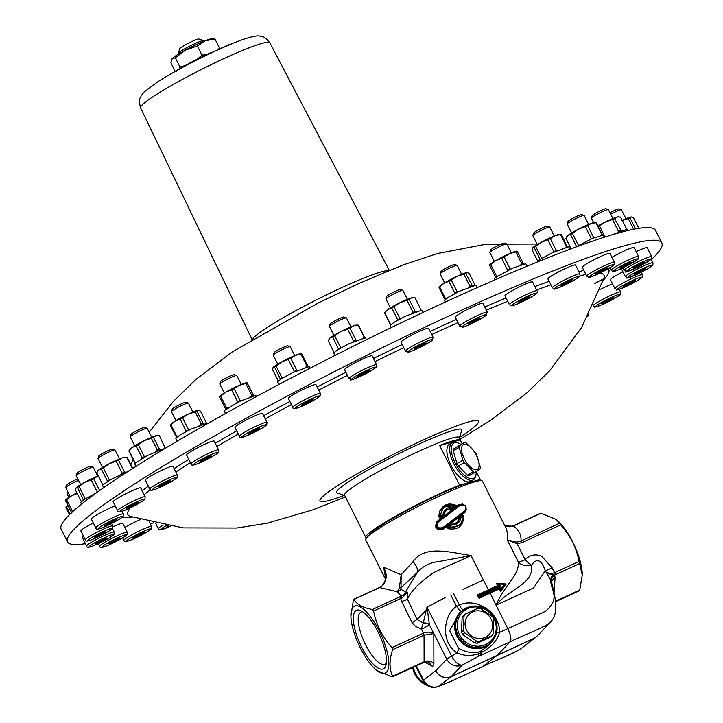 <?xml version="1.0" encoding="UTF-8"?>
<svg xmlns="http://www.w3.org/2000/svg" width="723" height="723" viewBox="0 0 723 723"><rect width="100%" height="100%" fill="white"/><g stroke="black" fill="none" stroke-linecap="round" stroke-linejoin="round"><path stroke-width="1.08" d="M423.262 623A7.131 4.383 -8.8 0 1 429.372 624.6L427.058 607.293L445.368 597.415L426.977 607.13L423.244 623.118A7.131 4.41 171.3 0 1 429.39 624.744L446.787 659.231L435.707 670.754A11.875 11.116 -136.1 0 0 451.279 676.547L462.359 665.024L477.939 656.611L510.167 641.834L497.081 655.445L451.279 676.547A11.875 3.94 -114.7 0 1 451.116 676.692L496.927 655.589L482.34 666.859C497.858 658.888 507.311 656.846 520.56 649.001L520.397 649.127C503.47 658.237 495.933 659.864 482.593 666.705L450.086 681.735L438.978 686.109A11.875 10.854 73.2 0 1 437.216 686.841A11.875 10.854 73.2 0 1 437.189 686.85A11.875 11.875 0 0 1 423.136 680.813A11.875 1.148 153.3 0 1 423.57 680.171A11.875 11.17 52.2 0 0 438.978 686.109L451.116 676.692A11.875 11.17 -127.8 0 1 435.707 670.754L423.57 680.171L416.367 665.838M334.975 355.427L333.737 352.969L337.867 349.715L348.811 343.814L365.44 337.758M392.065 676.809L392.67 676.258L392.065 676.809L376.81 670.519L375.364 669.227A36.828 12.201 -114.7 0 0 388.459 658.4A36.828 12.201 -114.7 0 0 367.636 613.221A36.828 12.201 -114.7 0 0 350.899 616.141A36.828 12.201 -114.7 0 0 360.434 648.088A36.828 12.201 -114.7 0 0 375.364 669.227M392.607 649.724C389.155 660.171 389.182 669.01 392.67 676.258L424.112 661.771A2.377 0.786 65.3 0 1 423.886 662.376C427.537 661.789 429.164 661.789 428.775 662.385A7.131 6.136 -61.3 0 1 431.459 665.82A9.507 3.145 -114.7 0 0 433.89 663.624L433.818 633.547L432.065 632.643L428.179 632.083L424.148 632.833L391.993 647.618L392.607 649.724L424.049 635.237L433.818 633.547L429.39 624.744A7.131 0.687 -26.7 0 1 421.455 629.209L423.434 633.131A2.377 0.786 -114.7 0 1 424.049 635.237L424.112 661.771A7.131 5.45 179.9 0 1 433.89 663.624M494.622 279.973L494.107 278.942L495.4 277.551L512.761 268.088L525.793 263.696M459.313 437.822L461.825 430.339A70.086 6.796 153.3 0 0 396.168 455.02A70.086 6.796 153.3 0 0 337.198 493.023L344.699 495.463M504.889 525.793L512.797 526.236L541.093 513.222L556.339 519.512L560.659 524.835C570.257 535.427 576.394 547.627 579.06 561.419L582.277 574.93L579.738 590.058L579.132 590.61M513.05 525.919A2.377 0.786 65.3 0 1 513.059 525.91L513.059 525.91A2.377 0.786 65.3 0 1 513.438 525.964C519.006 530.113 521.518 535.119 520.985 540.994L516.773 542.187L507.248 539.954L517.18 543.786L522.214 542.548L560.659 524.835M385.504 579.231L365.711 539.873A65.332 6.335 153.3 0 1 368.097 536.312A65.332 6.335 153.3 0 1 431.134 499.982A65.332 6.335 153.3 0 1 482.449 481.166L506.217 528.477L507.636 533.637L507.248 539.954L518.463 562.259A11.875 8.757 175.5 0 0 531.631 565.178A11.875 4.103 48.8 0 1 525.16 559.656L517.18 543.786A2.377 0.642 87.9 0 0 516.773 542.187M559.43 523.28L520.985 540.994A2.377 0.786 65.3 0 1 522.214 542.548M552.164 567.871A11.875 1.094 -27.5 0 1 545.296 570.646L550.718 580.162A7.131 4.365 147.6 0 1 553.312 574.866L551.098 574.604L546.109 572.336L550.727 573.737L554.577 572.706L552.164 567.871L541.572 556.168C535.291 553.737 529.823 554.893 525.16 559.656A11.875 1.148 -26.7 0 1 518.463 562.259C518.906 575.888 504.708 584.916 496.023 605.151L533.556 587.989L545.296 570.646C541.238 559.539 536.683 557.722 531.631 565.178C533.854 584.518 509.209 588.712 496.023 605.151L507.817 628.603C510.809 635.038 511.595 639.448 510.167 641.834C523.371 635.128 531.26 633.176 548.007 624.22L550.709 621.699M551.631 582.187A7.131 5.413 -179 0 1 555.083 577.74L554.64 575.047L553.312 574.866M579.06 561.419L554.577 572.706A2.377 0.786 -114.7 0 1 555.192 574.812L554.64 575.047A7.131 5.847 -20.8 0 0 551.45 581.545L551.685 583.045L550.718 580.162C550.42 589.769 561.292 598.382 545.323 611.369L499.548 632.417C500.162 612.697 476.403 597.035 459.349 605.079L456.62 606.47C443.823 613.782 439.828 642.096 457.063 652.914L451.604 656.095L427.058 607.293A7.131 3.272 60.1 0 0 426.977 607.13M362.865 611.875A28.649 9.498 -114.7 0 0 360.94 612.146A28.649 9.498 -114.7 0 0 365.585 644.789A28.649 9.498 -114.7 0 0 384.925 664.193A28.649 9.498 -114.7 0 0 386.38 662.91M491.062 619.024A14.252 13.376 48 0 0 467.221 616.493A14.252 13.376 48 0 0 478.265 638.445A14.252 13.376 48 0 0 491.062 619.024M463.434 630.366L464.039 616.132A17.108 16.051 -132 0 1 465.44 614.008L478.048 608.197A17.108 16.051 -132 0 1 480.659 608.477L492.661 616.9A17.108 16.051 -132 0 1 493.312 618.075A17.108 16.051 -132 0 1 493.863 619.295L493.258 633.538A17.108 16.051 -132 0 1 491.866 635.662L479.25 641.464A17.108 16.051 -132 0 1 476.647 641.193L464.645 632.761A17.108 16.051 -132 0 1 463.434 630.366L461.5 632.11L462.105 617.876L464.039 616.132M491.866 635.662L489.923 637.406L477.316 643.217A17.108 16.051 -132 0 1 474.713 642.937L462.711 634.514A17.108 16.051 -132 0 1 461.5 632.11M462.711 634.514L464.645 632.761M474.713 642.937L476.647 641.193M477.316 643.217L479.25 641.464M494.017 618.608A20.19 18.952 -132 0 1 475.888 646.118A20.19 18.952 -132 0 1 460.244 615.011A20.19 18.952 -132 0 1 494.017 618.608M462.105 617.876A17.108 16.051 -132 0 1 463.506 615.752L465.44 614.008M494.731 618.409A21.383 20.063 48 0 0 462.087 610.971A21.383 20.063 48 0 0 461.509 640.289A21.383 20.063 48 0 0 490.727 642.729A21.383 20.063 48 0 0 494.731 618.409M490.727 642.729L489.814 643.551A21.383 20.063 -132 0 1 460.596 641.111A21.383 20.063 -132 0 1 461.175 611.794L462.087 610.971M203.588 40.542L198.843 38.997A10.691 1.039 153.3 0 0 188.911 42.946A10.691 1.039 153.3 0 0 179.828 48.558L178.238 53.294A14.252 1.383 -26.7 0 1 190.348 45.802A14.252 1.383 -26.7 0 1 203.588 40.542A14.252 1.383 -26.7 0 1 203.705 40.633L204.013 41.229M178.536 54.044L178.238 53.448A14.252 1.383 -26.7 0 1 178.238 53.294M179.702 68.558L179.928 66.923L175.355 57.831L171.993 58.816A22.567 2.187 -26.7 0 1 171.993 58.816A22.567 2.187 -26.7 0 1 172.219 58.536L170.89 62.82L175.219 71.414M217.307 50.122L219.557 48.161L214.984 39.069L205.287 40.723L197.397 45.956L185.477 50.104L175.355 57.831M179.928 66.923L184.889 65.666M197.397 59.114L201.97 55.047L206.01 54.794M197.397 45.956L201.97 55.047M172.219 58.536A22.567 2.187 -26.7 0 1 185.477 50.104A22.567 2.187 -26.7 0 1 205.287 40.723A22.567 2.187 -26.7 0 1 211.749 38.825L214.984 39.069M219.557 48.161L219.44 49.146M475.662 481.554A59.394 5.757 153.3 0 0 469.878 482.322L459.593 485.124A64.148 6.218 153.3 0 0 397.379 515.201A64.148 6.218 153.3 0 0 365.82 537.442L344.564 495.192A64.148 6.218 -26.7 0 1 399.078 460.813A64.148 6.218 -26.7 0 1 459.177 437.551L462.214 443.588M466.697 444.627A14.252 6.118 60.6 0 0 465.232 460.388A14.252 6.118 60.6 0 0 479.087 465.974A14.252 6.118 60.6 0 0 466.697 444.627M473.33 471.83L464.302 462.557A17.108 7.338 -119.4 0 1 462.946 460.226L459.186 447.456A17.108 7.338 -119.4 0 1 459.349 445.739L464.627 442.232A17.108 7.338 -119.4 0 1 465.368 442.494A17.108 7.338 -119.4 0 1 466.136 442.847L475.174 452.11A17.108 7.338 -119.4 0 1 476.529 454.442L480.28 467.212A17.108 7.338 -119.4 0 1 480.126 468.938L474.848 472.435A17.108 7.338 -119.4 0 1 473.33 471.83L467.392 475.174L458.355 465.901L464.302 462.557M474.848 472.435L468.902 475.779A17.108 7.338 -119.4 0 1 467.392 475.174M476.24 471.541A20.19 8.667 -119.4 0 1 476.095 474.143A20.19 8.667 -119.4 0 1 456.249 464.961A20.19 8.667 -119.4 0 1 458.635 443.154A20.19 8.667 -119.4 0 1 458.671 443.172A20.19 8.667 -119.4 0 1 460.876 444.338M458.355 465.901A17.108 7.338 -119.4 0 1 456.999 463.57L453.249 450.8A17.108 7.338 -119.4 0 1 453.402 449.082L464.627 442.232M458.671 443.172L457.442 442.666A21.383 9.182 60.6 0 0 457.397 442.648A21.383 9.182 60.6 0 0 452.372 442.566A21.383 9.182 60.6 0 0 454.857 465.702A21.383 9.182 60.6 0 0 473.339 479.837A21.383 9.182 60.6 0 0 475.879 475.463L476.095 474.143M473.339 479.837L470.528 481.419A21.383 9.182 -119.4 0 1 452.056 467.284A21.383 9.182 -119.4 0 1 449.57 444.148L452.372 442.566M453.402 449.082L459.349 445.739M453.249 450.8L459.186 447.456M456.999 463.57L462.946 460.226M365.82 537.442A64.148 6.218 153.3 0 0 366.534 537.894M480.361 480.641A64.148 6.218 153.3 0 0 480.424 479.792A64.148 6.218 153.3 0 0 480.162 479.521L469.878 482.322A59.394 5.757 153.3 0 0 411.423 508.152A59.394 5.757 153.3 0 0 370.068 534.668M459.593 485.124L439.674 445.513A64.148 6.218 -26.7 0 1 460.244 439.909L462.124 443.642M439.674 445.513L460.244 439.909M476.24 471.712L480.162 479.521M633.511 267.492L633.827 268.116L633.059 267.763L637.948 264.88L643.597 262.359L644.365 262.72L633.827 268.116M639.475 265.594L638.906 264.455M636.186 251.649A15.445 1.5 -26.7 0 1 647.193 247.736L651.658 256.611A15.445 1.5 153.3 0 0 637.189 262.214A15.445 1.5 153.3 0 0 624.066 270.492L622.774 267.917M618.969 208.938A7.682 0.741 153.3 0 0 618.951 208.929A7.682 0.741 153.3 0 0 609.959 212.725M610.691 214.189A9.507 0.922 -26.7 0 1 621.373 209.715A9.507 0.922 -26.7 0 1 621.4 209.724A9.507 0.922 -26.7 0 1 621.455 209.778L625.955 218.726M635.535 228.893L630.013 217.921A17.081 1.654 153.3 0 0 628.242 218.59L633.61 229.263M630.013 217.921L631.315 216.981L633.465 217.731L638.798 228.332M621.5 220.687L628.242 218.59M631.315 216.981L631.504 216.981A15.445 1.5 153.3 0 0 631.315 216.981A15.445 1.5 153.3 0 0 622.268 220.334M597.948 272.047L598.445 273.032L595.273 273.972L598.228 271.848L607.537 267.844L598.445 273.032M604.573 269.968L604.057 268.938M582.295 267.284A15.445 1.5 -26.7 0 1 595.418 259.006A15.445 1.5 -26.7 0 1 609.887 253.402L614.351 262.277A15.445 1.5 153.3 0 0 599.882 267.881A15.445 1.5 153.3 0 0 586.76 276.159L582.295 267.284M584.067 215.382L581.635 214.595A7.682 0.741 153.3 0 0 580.723 214.74A7.682 0.741 153.3 0 0 573.158 218.129A7.682 0.741 153.3 0 0 567.98 221.464L567.166 223.886A9.507 0.922 -26.7 0 1 573.574 219.756A9.507 0.922 -26.7 0 1 582.928 215.571A9.507 0.922 -26.7 0 1 584.067 215.382A9.507 0.922 -26.7 0 1 584.148 215.445L588.639 224.392M571.667 232.933L567.166 223.985A9.507 0.922 -26.7 0 1 567.166 223.886M578.481 245.377L572.426 233.348A17.081 1.654 153.3 0 0 570.492 234.496L576.529 246.498M572.426 233.348L578.454 229.173A15.445 1.5 153.3 0 0 567.763 235.544L570.492 234.496M594.442 237.686L593.719 237.677L587.654 225.63A17.081 1.654 153.3 0 0 585.323 226.679L591.378 238.735L590.727 239.295M593.719 237.677A17.081 1.654 153.3 0 0 591.378 238.735M602.376 234.921L596.339 222.838A17.081 1.654 153.3 0 0 596.023 222.738A17.081 1.654 153.3 0 0 595.933 222.738L601.988 234.785L601.175 235.472M587.654 225.63L591.369 223.344A15.445 1.5 153.3 0 0 578.454 229.173L585.323 226.679M596.023 222.738L594.17 222.648A15.445 1.5 153.3 0 0 591.369 223.344L595.933 222.738M571.161 248.784L565.874 238.274L567.763 235.544A15.445 1.5 153.3 0 0 566.968 236.331L566.687 236.755M575.264 247.266L592.39 238.445L603.072 235.092L604.166 237.271M523 299.295L523.56 300.416L518.527 302.485L519.042 301.491L529.634 296.34L529.109 297.334L523.56 300.416M529.109 297.334L528.784 296.683M504.97 295.788A15.445 1.5 -26.7 0 1 518.093 287.51A15.445 1.5 -26.7 0 1 532.562 281.916L537.026 290.782A15.445 1.5 153.3 0 0 522.557 296.385A15.445 1.5 153.3 0 0 509.435 304.663L504.97 295.788M506.742 243.895L504.311 243.1A7.682 0.741 153.3 0 0 501.446 243.967A7.682 0.741 153.3 0 0 494.487 247.365A7.682 0.741 153.3 0 0 490.655 249.968L489.842 252.39A9.507 0.922 -26.7 0 1 494.586 249.164A9.507 0.922 -26.7 0 1 503.19 244.961A9.507 0.922 -26.7 0 1 506.742 243.895A9.507 0.922 -26.7 0 1 506.823 243.949L511.324 252.896M494.342 261.437L489.842 252.49A9.507 0.922 -26.7 0 1 489.842 252.39M496.782 276.593L490.745 264.582A17.081 1.654 153.3 0 0 489.616 265.413L495.635 277.379M490.745 264.582L495.779 260.596A15.445 1.5 153.3 0 0 489.652 264.835L489.489 265.07M511.188 268.92L510.212 269.073L504.157 257.026A17.081 1.654 153.3 0 0 501.663 258.283L507.718 270.33L507.175 270.872M510.212 269.073A17.081 1.654 153.3 0 0 507.718 270.33M523.569 264.139L517.198 251.514A17.081 1.654 153.3 0 0 515.824 251.938L521.889 263.985L520.668 264.934M523.253 263.561A17.081 1.654 153.3 0 0 521.889 263.985M517.153 251.27L523.524 263.805M504.157 257.026L509.57 253.637A15.445 1.5 153.3 0 0 495.779 260.596L501.663 258.283M517.072 251.17L516.846 251.152A15.445 1.5 153.3 0 0 509.57 253.637L515.824 251.938M421.599 344.473L422.133 345.531L416.105 348.387L414.089 348.685L424.13 343.271L426.136 342.973L422.133 345.531M415.725 347.646L416.105 348.387M401.003 342.205A15.445 1.5 -26.7 0 1 414.134 333.936A15.445 1.5 -26.7 0 1 428.594 328.332L433.059 337.198A15.445 1.5 153.3 0 0 418.59 342.801A15.445 1.5 153.3 0 0 405.467 351.08L401.003 342.205M402.774 290.312L400.352 289.516A7.682 0.741 153.3 0 0 394.848 291.559A7.682 0.741 153.3 0 0 386.688 296.385L385.883 298.807A9.507 0.922 -26.7 0 1 395.969 292.833A9.507 0.922 -26.7 0 1 402.774 290.312A9.507 0.922 -26.7 0 1 402.856 290.366L407.356 299.313M390.375 307.853L385.883 298.906A9.507 0.922 -26.7 0 1 385.883 298.807M390.664 324.69L384.672 312.77A17.081 1.654 153.3 0 0 384.654 312.797A17.081 1.654 153.3 0 0 384.555 313.131L390.465 324.889M384.672 312.77L387.772 309.507A15.445 1.5 153.3 0 0 385.684 311.252L384.654 312.797M401.075 318.491L400.009 318.735L393.945 306.688A17.081 1.654 153.3 0 0 391.721 307.935L397.786 319.982L397.469 320.434M400.009 318.735A17.081 1.654 153.3 0 0 397.786 319.982M416.231 311.622L415.156 311.441L409.101 299.394A17.081 1.654 153.3 0 0 406.995 300.28L413.05 312.327L411.667 313.439M415.156 311.441A17.081 1.654 153.3 0 0 413.05 312.327M409.101 299.394L411.667 297.768L415.092 297.822L421.03 309.995M393.945 306.688L400.045 302.639A15.445 1.5 153.3 0 0 387.772 309.507L391.721 307.935M413.484 297.605L412.878 297.569A15.445 1.5 153.3 0 0 411.667 297.768A15.445 1.5 153.3 0 0 400.045 302.639L406.995 300.28M391.251 327.564L390.176 325.431L394.306 322.178L405.251 316.276L421.852 310.158L423 312.426M311.279 399.792L311.685 400.587L301.509 405.269L309.263 400.533L313.457 398.997L311.685 400.587M305.178 402.684L305.712 403.723M288.378 398.509A15.445 1.5 -26.7 0 1 301.5 390.23A15.445 1.5 -26.7 0 1 315.969 384.627L320.434 393.502A15.445 1.5 153.3 0 0 320.081 393.375A15.445 1.5 153.3 0 0 304.717 399.738A15.445 1.5 153.3 0 0 292.842 407.383L288.378 398.509M290.149 346.606L287.718 345.82A7.682 0.741 153.3 0 0 279.358 349.29A7.682 0.741 153.3 0 0 274.062 352.688L273.249 355.11A9.507 0.922 -26.7 0 1 279.801 350.899A9.507 0.922 -26.7 0 1 290.149 346.606A9.507 0.922 -26.7 0 1 290.23 346.669L294.731 355.617M277.749 364.157L273.249 355.21A9.507 0.922 -26.7 0 1 273.249 355.11M278.247 380.913L272.553 369.589L273.113 367.474A15.445 1.5 153.3 0 0 273.059 367.555L274.523 367.04L280.56 379.412M283.154 377.813L282.151 378.075A17.081 1.654 153.3 0 0 280.587 379.087M282.151 378.075L276.087 366.028A17.081 1.654 153.3 0 0 274.523 367.04M298.472 370.086L296.791 370.266L290.727 358.219A17.081 1.654 153.3 0 0 288.26 359.403L294.315 371.45L293.041 372.589M296.791 370.266A17.081 1.654 153.3 0 0 294.315 371.45M307.727 367.221L307.89 366.019L301.834 353.972A17.081 1.654 153.3 0 0 300.922 354.143L306.986 366.19L305.296 367.474M307.89 366.019A17.081 1.654 153.3 0 0 306.986 366.19M276.087 366.028L281.753 361.871A15.445 1.5 153.3 0 0 273.113 367.474M290.727 358.219L295.4 355.336A15.445 1.5 153.3 0 0 281.753 361.871L288.26 359.403M301.834 353.972L300.253 353.872A15.445 1.5 153.3 0 0 295.4 355.336L300.922 354.143M277.587 381.816L281.708 378.545L292.652 372.643L309.272 366.552M210.556 455.707L211.315 456.059L206.426 458.942L200.777 461.464L200.009 461.102L210.556 455.707M205.856 457.795L206.426 458.942M200.461 460.84L200.777 461.464M186.561 454.957A15.445 1.5 -26.7 0 1 199.684 446.678A15.445 1.5 -26.7 0 1 214.153 441.084L218.608 449.95A15.445 1.5 153.3 0 0 215.825 450.411A15.445 1.5 153.3 0 0 200.099 457.668A15.445 1.5 153.3 0 0 191.017 463.832L186.561 454.957M188.323 403.063L185.901 402.268A7.682 0.741 153.3 0 0 174.957 407.166A7.682 0.741 153.3 0 0 172.246 409.137L171.432 411.559A9.507 0.922 -26.7 0 1 174.785 409.119A9.507 0.922 -26.7 0 1 188.323 403.063A9.507 0.922 -26.7 0 1 188.405 403.118L192.905 412.065M175.924 420.605L171.432 411.658A9.507 0.922 -26.7 0 1 171.432 411.559M177.804 436.629L177.018 436.828L170.962 424.781A17.081 1.654 153.3 0 0 170.321 425.386L176.674 437.605M177.018 436.828A17.081 1.654 153.3 0 0 176.385 437.433M190.655 429.408L188.622 429.86L182.558 417.813A17.081 1.654 153.3 0 0 180.144 419.087L186.209 431.134L185.278 432.155M188.622 429.86A17.081 1.654 153.3 0 0 186.209 431.134M204.139 423.859L203.027 423.307L196.972 411.26A17.081 1.654 153.3 0 0 195.192 411.929L201.256 423.976L199.096 425.612M203.027 423.307A17.081 1.654 153.3 0 0 201.256 423.976M196.972 411.26L198.274 410.33L200.416 411.071L206.38 422.928M170.962 424.781L175.129 421.093A15.445 1.5 153.3 0 0 171.234 424.003L170.321 425.386M182.558 417.813L188.45 414.026A15.445 1.5 153.3 0 0 175.129 421.093L180.144 419.087M198.274 410.33L198.454 410.321A15.445 1.5 153.3 0 0 198.436 410.321A15.445 1.5 153.3 0 0 198.274 410.33A15.445 1.5 153.3 0 0 188.45 414.026L195.192 411.929M177.225 441.175L175.797 438.328L179.928 435.065L190.872 429.164L207.483 423.063M135.219 503.298L138.391 502.358L135.436 504.482L126.127 508.486L135.219 503.298M134.921 503.452L135.436 504.482M128.811 506.561L129.3 507.546M113.15 501.798A15.445 1.5 -26.7 0 1 126.272 493.52A15.445 1.5 -26.7 0 1 140.741 487.917L145.206 496.791A15.445 1.5 153.3 0 0 138.075 498.951A15.445 1.5 153.3 0 0 124.094 505.946A15.445 1.5 153.3 0 0 117.614 510.673L113.15 501.798M114.921 449.896L112.499 449.11A7.682 0.741 153.3 0 0 106.923 451.179A7.682 0.741 153.3 0 0 99.684 455.201A7.682 0.741 153.3 0 0 98.834 455.978L98.021 458.4A9.507 0.922 -26.7 0 1 99.069 457.433A9.507 0.922 -26.7 0 1 108.025 452.462A9.507 0.922 -26.7 0 1 114.921 449.896A9.507 0.922 -26.7 0 1 115.002 449.959L119.503 458.906M102.521 467.447L98.021 458.499A9.507 0.922 -26.7 0 1 98.021 458.4M102.72 484.681L96.737 472.788L98.617 470.058A15.445 1.5 153.3 0 0 97.831 470.845L97.542 471.269M111.423 479.349L109.345 479.909L103.29 467.862A17.081 1.654 153.3 0 0 101.356 469.01L107.411 481.057L107.031 481.852M109.345 479.909A17.081 1.654 153.3 0 0 107.411 481.057M126.823 472.11L124.573 472.191L118.518 460.144A17.081 1.654 153.3 0 0 116.177 461.193L122.241 473.24L120.036 475.02M124.573 472.191A17.081 1.654 153.3 0 0 122.241 473.24M132.743 468.377L127.194 457.352A17.081 1.654 153.3 0 0 126.877 457.252A17.081 1.654 153.3 0 0 126.787 457.252L132.472 468.549M103.29 467.862L109.309 463.687A15.445 1.5 153.3 0 0 98.617 470.058L101.356 469.01M118.518 460.144L122.232 457.858A15.445 1.5 153.3 0 0 109.309 463.687L116.177 461.193M126.877 457.252L125.025 457.162A15.445 1.5 153.3 0 0 122.232 457.858L126.787 457.252M103.669 487.691L102.431 485.232L111.017 479.412L128.052 471.387M100.479 533.547L105.513 531.477L104.998 532.471L94.406 537.623L94.93 536.629L100.479 533.547M104.672 531.821L104.998 532.471M98.888 534.433L99.449 535.544M85.314 539.801C85.16 541.464 87.194 541.482 91.414 539.855C99.702 536.683 112.869 529.299 112.625 528.242L112.905 525.919A15.445 1.5 153.3 0 0 100.28 530.61A15.445 1.5 153.3 0 0 85.314 539.801L80.849 530.926A15.445 1.5 -26.7 0 1 93.339 522.973M77.822 478.906A7.682 0.741 153.3 0 0 70.764 482.277A7.682 0.741 153.3 0 0 66.552 485.07A7.682 0.741 153.3 0 0 66.534 485.106L65.73 487.528A9.507 0.922 -26.7 0 1 65.748 487.483A9.507 0.922 -26.7 0 1 78.536 480.325M70.221 496.574L65.73 487.627A9.507 0.922 -26.7 0 1 65.73 487.528M72.643 511.685L66.624 499.72A17.081 1.654 153.3 0 0 65.504 500.542L71.821 513.077M72.128 512.164A17.081 1.654 153.3 0 0 71.559 512.589M66.624 499.72L71.658 495.725A15.445 1.5 153.3 0 0 65.531 499.973L65.377 500.208M76.918 492.86A15.445 1.5 153.3 0 0 71.658 495.725L77.542 493.42M112.345 541.229L118.364 538.373L120.379 538.075L110.348 543.488L108.333 543.786L112.345 541.229M109.968 542.738L110.348 543.488M115.834 539.575L116.367 540.632M113.122 526.742A15.445 1.5 -26.7 0 1 122.088 523.335A15.445 1.5 -26.7 0 1 122.838 523.425L127.302 532.3A15.445 1.5 153.3 0 0 126.552 532.209A15.445 1.5 153.3 0 0 108.974 539.909A15.445 1.5 153.3 0 0 99.711 546.181L98.418 543.615M168.811 525.928L166.977 526.597L167.899 525.775M627.781 284.989L623.588 286.525L625.368 284.934L635.535 280.253L627.781 284.989L627.257 283.94M633.357 281.057L633.755 281.843M641.265 272.3L642.503 274.767A15.445 1.5 153.3 0 0 630.402 279.205A15.445 1.5 153.3 0 0 615.49 287.79A15.445 1.5 153.3 0 0 614.912 288.64L610.456 279.765A15.445 1.5 -26.7 0 1 611.025 278.915A15.445 1.5 -26.7 0 1 622.937 271.812M604.78 302.693L601.608 303.633L604.564 301.509L613.872 297.505L604.78 302.693L604.283 301.708M610.393 298.599L610.917 299.629M599.873 289.634A15.445 1.5 -26.7 0 1 612.508 283.85M135.427 536.023L144.727 532.02L135.635 537.207L132.463 538.147L135.427 536.023M135.147 536.222L135.635 537.207M141.256 533.113L141.771 534.143M124.835 527.392A15.445 1.5 -26.7 0 1 140.452 519.53M100.524 540.388L106.173 537.867L106.941 538.228L96.394 543.633L95.635 543.271L100.524 540.388M96.087 543.009L96.394 543.633M101.482 539.964L102.051 541.111M86.643 546.001C86.489 547.663 88.513 547.682 92.734 546.064C101.03 542.883 114.189 535.499 113.954 534.442L114.234 532.119A15.445 1.5 153.3 0 0 114.144 532.038A15.445 1.5 153.3 0 0 98.717 538.255A15.445 1.5 153.3 0 0 86.643 546.001L82.178 537.126A15.445 1.5 -26.7 0 1 83.308 535.815M67.103 493.881A9.507 0.922 -26.7 0 1 67.049 493.827A9.507 0.922 -26.7 0 1 67.049 493.728A9.507 0.922 -26.7 0 1 68.251 492.652M70.149 514.035L66.579 506.95A17.081 1.654 153.3 0 0 65.947 507.555L69.516 514.649M67.854 505.223A15.445 1.5 153.3 0 0 66.859 506.172L65.947 507.555M66.579 506.95L67.971 505.458M112.219 521.003L116.412 519.457L114.632 521.057L104.464 525.738L112.219 521.003M114.234 520.262L114.632 521.057M108.134 523.145L108.658 524.193M95.797 527.844C95.635 529.507 97.668 529.534 101.889 527.907C110.176 524.726 123.344 517.343 123.109 516.285L123.389 513.972A15.445 1.5 153.3 0 0 113.592 517.316A15.445 1.5 153.3 0 0 95.797 527.844L91.333 518.978A15.445 1.5 -26.7 0 1 99.738 513.176A15.445 1.5 -26.7 0 1 115.21 505.883M93.104 467.076L90.673 466.29A7.682 0.741 153.3 0 0 84.383 468.703A7.682 0.741 153.3 0 0 77.298 472.815A7.682 0.741 153.3 0 0 77.018 473.158L76.204 475.58A9.507 0.922 -26.7 0 1 76.557 475.156A9.507 0.922 -26.7 0 1 85.323 470.067A9.507 0.922 -26.7 0 1 93.104 467.076A9.507 0.922 -26.7 0 1 93.186 467.139L97.677 476.077M80.705 484.618L76.204 475.68A9.507 0.922 -26.7 0 1 76.204 475.58M81.283 501.554L75.499 490.049L76.069 487.935A15.445 1.5 153.3 0 0 76.005 488.016L77.478 487.51L83.479 500.199M87.076 497.984L85.097 498.545A17.081 1.654 153.3 0 0 83.534 499.557M85.097 498.545L79.042 486.498A17.081 1.654 153.3 0 0 77.478 487.51M99.638 490.528L93.683 478.689A17.081 1.654 153.3 0 0 91.215 479.873L97.271 491.92L95.21 493.692M98.572 491.288A17.081 1.654 153.3 0 0 97.271 491.92M79.042 486.498L84.699 482.34A15.445 1.5 153.3 0 0 76.069 487.935M98.274 475.842A15.445 1.5 153.3 0 0 84.699 482.34L91.215 479.873M93.683 478.689L98.355 475.806M81.482 504.157L80.624 502.449L84.844 499.132L95.987 493.149M168.486 481.211L170.492 480.912L166.489 483.47L160.461 486.326L158.445 486.624L168.486 481.211M165.956 482.413L166.489 483.47M160.081 485.576L160.461 486.326M145.359 480.144A15.445 1.5 -26.7 0 1 158.491 471.866A15.445 1.5 -26.7 0 1 172.951 466.263L177.415 475.138A15.445 1.5 153.3 0 0 172.652 476.321A15.445 1.5 153.3 0 0 157.569 483.579A15.445 1.5 153.3 0 0 149.824 489.019L145.359 480.144M147.131 428.242L144.708 427.456A7.682 0.741 153.3 0 0 139.828 429.2A7.682 0.741 153.3 0 0 132.716 432.996A7.682 0.741 153.3 0 0 131.044 434.324L130.239 436.746A9.507 0.922 -26.7 0 1 132.291 435.101A9.507 0.922 -26.7 0 1 141.102 430.402A9.507 0.922 -26.7 0 1 147.131 428.242A9.507 0.922 -26.7 0 1 147.212 428.305L151.713 437.252M134.731 445.793L130.239 436.846A9.507 0.922 -26.7 0 1 130.239 436.746M135.716 462.621L135.084 462.756L129.028 450.709A17.081 1.654 153.3 0 0 129.01 450.727A17.081 1.654 153.3 0 0 128.911 451.071L134.912 463M146.462 456.15L144.365 456.674L138.301 444.627A17.081 1.654 153.3 0 0 136.078 445.865L142.142 457.921L141.473 458.834M144.365 456.674A17.081 1.654 153.3 0 0 142.142 457.921M161.22 449.607L159.512 449.381L153.457 437.334A17.081 1.654 153.3 0 0 151.351 438.219L157.406 450.266L155.174 451.992M159.512 449.381A17.081 1.654 153.3 0 0 157.406 450.266M153.457 437.334L156.023 435.707L159.449 435.761L165.169 448.152M129.028 450.709L132.128 447.447A15.445 1.5 153.3 0 0 130.041 449.191L129.01 450.727M138.301 444.627L144.401 440.578A15.445 1.5 153.3 0 0 132.128 447.447L136.078 445.865M157.84 435.535L157.234 435.508A15.445 1.5 153.3 0 0 156.023 435.707A15.445 1.5 153.3 0 0 144.401 440.578L151.351 438.219M136.005 466.299L134.623 463.542L147.7 455.382L165.576 448.097M258.753 428.242L259.078 428.893L248.486 434.044L249.01 433.05L254.559 429.968L259.593 427.889L259.078 428.893M252.969 430.854L253.52 431.965M234.93 427.347A15.445 1.5 -26.7 0 1 248.061 419.069A15.445 1.5 -26.7 0 1 262.521 413.466L266.986 422.34A15.445 1.5 153.3 0 0 265.693 422.349A15.445 1.5 153.3 0 0 249.86 429.308A15.445 1.5 153.3 0 0 239.394 436.213L234.93 427.347M236.701 375.445L234.279 374.659A7.682 0.741 153.3 0 0 224.555 378.852A7.682 0.741 153.3 0 0 220.614 381.527L219.801 383.949A9.507 0.922 -26.7 0 1 224.681 380.641A9.507 0.922 -26.7 0 1 236.701 375.445A9.507 0.922 -26.7 0 1 236.783 375.508L241.283 384.455M224.302 392.987L219.801 384.049A9.507 0.922 -26.7 0 1 219.801 383.949M227.682 407.944L226.76 408.179L220.705 396.132A17.081 1.654 153.3 0 0 219.584 396.963L225.775 409.254M226.76 408.179A17.081 1.654 153.3 0 0 225.639 409.01M242.078 400.298L240.181 400.632L234.116 388.585A17.081 1.654 153.3 0 0 231.622 389.842L237.677 401.889L236.548 402.982M240.181 400.632A17.081 1.654 153.3 0 0 237.677 401.889M253.701 395.987L247.158 383.063A17.081 1.654 153.3 0 0 245.784 383.488L251.848 395.544L249.878 397.017M253.222 395.11A17.081 1.654 153.3 0 0 251.848 395.544M247.112 382.829L253.583 395.535M220.705 396.132L225.739 392.146A15.445 1.5 153.3 0 0 219.611 396.385L219.458 396.62M234.116 388.585L239.53 385.196A15.445 1.5 153.3 0 0 225.739 392.146L231.622 389.842M247.04 382.72L246.805 382.711A15.445 1.5 153.3 0 0 239.53 385.196L245.784 383.488M225.567 413.484L224.157 410.673L239.232 401.518L255.834 395.409L256.412 396.547M366.317 371.36L366.832 372.39L357.533 376.394L366.624 371.215L369.796 370.266L366.832 372.39M360.208 374.478L360.705 375.454M344.555 369.706A15.445 1.5 -26.7 0 1 357.677 361.437A15.445 1.5 -26.7 0 1 372.146 355.833L376.611 364.708A15.445 1.5 153.3 0 0 362.142 370.303A15.445 1.5 153.3 0 0 349.019 378.581L344.555 369.706M346.326 317.813L343.895 317.017A7.682 0.741 153.3 0 0 336.963 319.756A7.682 0.741 153.3 0 0 330.239 323.895L329.426 326.308A9.507 0.922 -26.7 0 1 337.74 321.202A9.507 0.922 -26.7 0 1 346.326 317.813A9.507 0.922 -26.7 0 1 346.407 317.867L350.908 326.814M333.927 335.355L329.426 326.407A9.507 0.922 -26.7 0 1 329.426 326.308M334.035 352.417L328.143 340.696L330.022 337.966A15.445 1.5 153.3 0 0 329.236 338.753L328.947 339.186M341.807 347.546L340.75 347.817L334.686 335.77A17.081 1.654 153.3 0 0 332.752 336.927L338.635 349.363M340.75 347.817A17.081 1.654 153.3 0 0 338.816 348.974M357.388 340.09L355.978 340.099L349.923 328.052A17.081 1.654 153.3 0 0 347.582 329.11L353.637 341.157L352.273 342.295M355.978 340.099A17.081 1.654 153.3 0 0 353.637 341.157M364.555 337.542L358.599 325.26A17.081 1.654 153.3 0 0 358.283 325.169A17.081 1.654 153.3 0 0 358.192 325.169L364.247 337.216L363.696 337.695M334.686 335.77L340.714 331.595A15.445 1.5 153.3 0 0 330.022 337.966L332.752 336.927M349.923 328.052L353.628 325.766A15.445 1.5 153.3 0 0 340.714 331.595L347.582 329.11M358.283 325.169L356.43 325.079A15.445 1.5 153.3 0 0 353.628 325.766L358.192 325.169M474.568 320.045L475.147 321.184L469.489 323.705L468.721 323.344L479.268 317.948L480.036 318.301L475.147 321.184M469.173 323.082L469.489 323.705M455.273 317.207A15.445 1.5 -26.7 0 1 468.396 308.929A15.445 1.5 -26.7 0 1 482.865 303.326L487.32 312.2A15.445 1.5 153.3 0 0 472.86 317.804A15.445 1.5 153.3 0 0 459.729 326.073L455.273 317.207M457.044 265.305L454.613 264.519A7.682 0.741 153.3 0 0 450.483 265.919A7.682 0.741 153.3 0 0 440.958 271.387L440.144 273.8A9.507 0.922 -26.7 0 1 451.929 267.049A9.507 0.922 -26.7 0 1 457.044 265.305A9.507 0.922 -26.7 0 1 457.126 265.368L461.617 274.306M444.636 282.847L440.144 273.909A9.507 0.922 -26.7 0 1 440.144 273.8M445.702 299.015L439.674 287.022A17.081 1.654 153.3 0 0 439.042 287.637L445.034 299.548M439.674 287.022L443.841 283.335A15.445 1.5 153.3 0 0 439.946 286.245L439.042 287.637M458.373 291.893L457.334 292.101L451.269 280.054A17.081 1.654 153.3 0 0 448.856 281.328L454.921 293.384L454.478 293.881M457.334 292.101A17.081 1.654 153.3 0 0 454.921 293.384M472.444 285.937L465.684 273.502A17.081 1.654 153.3 0 0 463.904 274.18L469.968 286.227L468.631 287.266M471.739 285.549A17.081 1.654 153.3 0 0 469.968 286.227M465.684 273.502L466.986 272.571L469.128 273.321L475.002 284.998M451.269 280.054L457.162 276.276A15.445 1.5 153.3 0 0 443.841 283.335L448.856 281.328M466.986 272.571L467.166 272.571A15.445 1.5 153.3 0 0 466.986 272.571A15.445 1.5 153.3 0 0 457.162 276.276L463.904 274.18M445.269 302.069L444.419 300.388L448.549 297.135L459.494 291.233L476.095 285.124L477.334 287.573M564.744 283.073L565.269 284.121L561.075 285.666L562.846 284.076L573.023 279.394L565.269 284.121M571.242 280.985L570.845 280.19M547.935 278.906A15.445 1.5 -26.7 0 1 561.066 270.628A15.445 1.5 -26.7 0 1 575.526 265.025L579.991 273.9A15.445 1.5 153.3 0 0 565.522 279.503A15.445 1.5 153.3 0 0 552.399 287.772L547.935 278.906M549.706 227.004L547.284 226.218A7.682 0.741 153.3 0 0 545.494 226.661A7.682 0.741 153.3 0 0 538.111 230.113A7.682 0.741 153.3 0 0 533.619 233.086L532.806 235.508A9.507 0.922 -26.7 0 1 538.364 231.83A9.507 0.922 -26.7 0 1 547.501 227.546A9.507 0.922 -26.7 0 1 549.706 227.004A9.507 0.922 -26.7 0 1 549.787 227.067L554.288 236.014M537.306 244.555L532.806 235.608A9.507 0.922 -26.7 0 1 532.806 235.508M541.699 258.454L535.653 246.426A17.081 1.654 153.3 0 0 534.089 247.438L540.117 259.43M535.653 246.426L541.31 242.268A15.445 1.5 153.3 0 0 532.679 247.872L534.089 247.438M557.207 250.583L556.349 250.664L550.293 238.617A17.081 1.654 153.3 0 0 547.817 239.801L553.881 251.848L553.267 252.408M556.349 250.664A17.081 1.654 153.3 0 0 553.881 251.848M567.374 247.194L561.391 234.369A17.081 1.654 153.3 0 0 560.488 234.541L566.543 246.588L565.503 247.42M567.456 246.416A17.081 1.654 153.3 0 0 566.543 246.588M550.293 238.617L554.966 235.734A15.445 1.5 153.3 0 0 541.31 242.268L547.817 239.801M561.391 234.369L559.81 234.27A15.445 1.5 153.3 0 0 554.966 235.734L560.488 234.541M537.713 261.13L532.11 249.986L532.679 247.872A15.445 1.5 153.3 0 0 532.616 247.953L532.679 247.872M537.09 262.097L541.184 258.762L552.128 252.869L568.73 246.751L569.977 249.227M621.256 266.868L621.635 267.618L619.62 267.917L623.633 265.359L629.652 262.503L631.667 262.205L621.635 267.618M627.654 264.763L627.121 263.705M611.884 257.37A15.445 1.5 -26.7 0 1 626.109 250.104A15.445 1.5 -26.7 0 1 634.125 247.555L638.59 256.43A15.445 1.5 153.3 0 0 624.121 262.033A15.445 1.5 153.3 0 0 610.998 270.312L609.751 267.835M608.305 209.534L605.883 208.748A7.682 0.741 153.3 0 0 605.576 208.748A7.682 0.741 153.3 0 0 598.102 211.911A7.682 0.741 153.3 0 0 592.218 215.617L591.405 218.039A9.507 0.922 -26.7 0 1 598.689 213.448A9.507 0.922 -26.7 0 1 607.926 209.534A9.507 0.922 -26.7 0 1 608.305 209.534A9.507 0.922 -26.7 0 1 608.386 209.598L612.887 218.545M593.691 222.684L591.405 218.138A9.507 0.922 -26.7 0 1 591.405 218.039M605.043 236.99L599.475 225.919A17.081 1.654 153.3 0 0 598.228 226.606M599.475 225.919L605.576 221.871A15.445 1.5 153.3 0 0 597.885 225.928M621.238 230.782L614.622 218.626A17.081 1.654 153.3 0 0 612.526 219.512L618.581 231.559L617.921 232.101M620.686 230.673A17.081 1.654 153.3 0 0 618.581 231.559M614.622 218.626L617.198 216.999L620.614 217.054L626.642 229.037M619.015 216.828L618.409 216.801A15.445 1.5 153.3 0 0 617.198 216.999A15.445 1.5 153.3 0 0 605.576 221.871L612.526 219.512M611.188 235.083L627.293 229.218L627.944 230.51M639.521 272.435L634.487 274.514L635.002 273.52L645.594 268.369L645.07 269.363L639.521 272.435L638.96 271.324M644.744 268.712L645.07 269.363M651.36 259.575A332.607 32.237 153.3 0 0 661.834 242.982A332.607 32.237 153.3 0 0 350.203 363.633A332.607 32.237 153.3 0 0 67.546 541.879A332.607 32.237 153.3 0 0 85.459 543.651M150.303 523.976A332.607 32.237 153.3 0 0 153.312 522.856M67.546 541.879L61.166 529.209A332.607 32.237 -26.7 0 1 343.832 350.962A332.607 32.237 -26.7 0 1 655.454 230.312L661.834 242.982M388.486 270.673A76.864 7.447 153.3 0 0 317.786 299.168A76.864 7.447 153.3 0 0 252.752 338.942M202.503 56.602A41.817 4.049 153.3 0 0 177.072 70.077L202.648 56.53M177.072 70.077L176.376 71.45M202.72 56.493L202.413 57.596M202.892 56.186L210.709 52.689L202.892 56.186L202.639 57.081M210.709 52.689L213.412 51.92M229.715 44.663L219.783 48.992M603.289 279.069A10.691 1.039 153.3 0 0 594.396 283.723M427.112 685.332A21.383 20.063 -132 0 1 412.706 667.528M401.636 601.509A7.131 0.958 159.7 0 0 407.474 599.231L407.546 592.191L399.53 596.954A2.377 0.786 65.3 0 1 400.759 598.508L401.636 601.509L412.137 622.738L415.327 626.208L421.455 629.209A7.131 1.428 -75.7 0 1 423.244 623.118L416.999 619.475L407.474 599.231C410.095 592.137 418.617 583.38 433.05 572.941C450.863 564.22 457.388 562.178 471.053 555.508C451.333 552.779 424.753 544.292 413.059 561.654L401.157 574.785L399.304 587.926A7.131 3.389 -152.1 0 0 401.111 587.6L417.216 572.562L405.495 592.038L400.985 589.281L401.166 574.794L383.606 567.148L385.739 575.327M407.546 592.191L405.495 592.029A7.131 6.417 133.4 0 1 401.229 596.104L402.105 597.858L407.546 592.191M413.059 561.654A14.252 6.462 42 0 1 417.216 572.562C422.838 566.01 430.42 562.268 439.982 561.346L471.053 555.508L483.389 580.018L463.027 589.399M462.359 665.024A11.875 5.441 -120.8 0 1 451.604 656.095A11.875 1.148 -26.7 0 0 446.787 659.231A11.875 11.116 43.9 0 0 462.359 665.024M538.255 634.993L534.686 638.02L497.081 655.445A11.875 3.94 -114.7 0 1 496.927 655.589L534.532 638.165L536.981 636.231M427.203 609.697A7.131 0.994 -5.8 0 0 426.697 609.706L416.999 619.475L412.137 622.738M493.05 640.226A21.645 20.307 -132 0 1 491.025 642.738L487.419 646.525L479.367 651.947C472.652 653.547 465.684 652.3 458.463 648.224A7.131 2.015 -59.5 0 1 457.063 652.914C463.687 655.933 470.836 656.24 478.509 653.827L480.976 652.77C491.044 647.474 497.234 640.686 499.548 632.417A7.131 1.663 178.8 0 1 496.692 632.119M399.304 587.926L397.37 591.785A7.131 6.552 151.7 0 0 400.985 589.281M385.73 575.083C386.76 578.048 383.289 586.959 379.358 587.528A2.377 0.786 65.3 0 1 379.738 587.573L381.627 586.47C386.95 581.147 387.609 574.713 383.606 567.148L385.648 578.319M464.925 510.718L442.792 527.591C437.569 528.649 436.068 526.805 438.31 522.06L460.605 505.034C465.214 504.546 466.651 506.434 464.925 510.718L464.898 512.535L466.38 509.137M462.603 504.048L458.888 504.564L437.09 521.373C434.044 527.98 436.132 530.565 443.326 529.128L442.946 528.468L465.043 511.504C467.13 506.335 465.404 504.067 459.864 504.699L437.831 521.59C435.237 527.221 437.026 529.444 443.181 528.26L442.792 527.591M455.653 505.621L455.879 505.25C451.306 503.335 447.166 503.958 443.452 507.121L439.747 516.276L443.561 507.022M455.716 505.214L443.452 507.121M391.993 647.618C382.386 637.026 376.258 624.826 373.592 611.034L402.105 597.858M401.229 596.104L397.37 591.785L379.738 587.573L354.026 599.421C356.665 604.374 362.783 607.727 372.363 609.48L373.592 611.034M448.305 528.739L448.847 527.7L460.135 525.341L448.567 527.953L447.781 526.272L447.266 527.546L448.305 528.739C457.993 530.104 463.118 526.163 463.678 516.909L463.642 516.909M460.135 525.341L463.606 516.358C463.163 521.337 461.97 524.356 460.036 525.431M457.496 522.602L459.955 517.993L457.632 522.485L451.586 524.473M451.604 525.006C456.728 525.043 459.819 522.684 460.885 517.939L463.181 516.204C462.557 524.518 457.876 528.079 449.128 526.904L451.604 525.006L451.495 524.464A0.714 0.669 48 0 0 451.035 524.582L451.604 525.006M460.885 517.939L460.19 517.578A0.714 0.669 48 0 0 459.955 517.993L460.885 517.939M462.458 515.851L463.606 516.358A0.714 0.714 0 0 0 462.467 515.842L462.467 515.842M450.718 524.826L450.203 524.401L447.781 526.272M448.576 526.471L451.035 524.591L448.576 526.48A0.714 0.714 0 0 0 448.54 526.507A0.714 0.669 48 0 0 448.847 527.7L448.576 526.471A0.714 0.669 48 0 0 448.54 526.507L448.504 526.543M462.124 516.105L461.509 515.707L459.268 517.424L460.153 517.605A0.714 0.714 0 0 1 460.199 517.569M462.991 515.734L461.509 515.707M459.738 518.183L458.816 518.228C457.948 522.232 455.4 524.202 451.143 524.13L451.152 524.509M459.268 517.424L458.816 518.228M451.143 524.13L450.203 524.401M443.326 529.128L464.898 512.535M459.62 504.916L458.888 504.564M465.043 511.504L442.946 528.468C436.647 529.778 434.857 527.573 437.56 521.834L437.09 521.373M460.605 505.034L459.873 504.69C465.522 504.067 467.32 506.281 465.26 511.333M438.31 522.06L437.831 521.59L459.873 504.69M454.767 505.269L452.444 507.04C447.447 506.895 444.311 509.29 443.027 514.225L440.515 516.159C441.599 507.429 446.353 503.804 454.767 505.269L456.629 505.684L452.2 509.073C447.573 508.667 444.799 510.809 443.877 515.49L440.994 517.731L440.632 517.053L438.68 516.656L439.557 517.912L440.994 517.731M452.209 508.152L455.897 505.314M456.629 505.684L455.626 505.558L452.209 508.161L445.91 510.031M443.344 514.957L443.027 514.225L443.57 514.758L440.867 516.837L439.747 516.276A0.714 0.669 48 0 0 440.867 516.837L443.335 514.966L443.877 515.49L443.335 514.966M443.57 514.686L446.127 509.823L452.444 507.944L452.444 507.04M452.2 508.161L452.2 509.073M455.409 505.043L449.57 503.913L446.046 504.735L443.452 506.217L439.701 511.089L438.68 516.656M413.439 667.184A21.645 20.307 48 0 0 424.799 683.28M491.025 642.738A21.645 20.307 -132 0 1 460.415 641.283A21.645 20.307 -132 0 1 462.114 610.673A21.645 20.307 -132 0 1 464.817 608.929M458.463 648.224L449.697 630.745L459.873 612.408M479.033 598.283L490.022 593.212A65.332 6.335 -26.7 0 1 499.25 589.073L499.927 587.853L500.994 589.959L500.488 591.55L506.263 584.039L496.303 583.217L497.551 585.693A65.332 6.335 153.3 0 0 488.323 589.832L477.334 594.902L479.033 598.283L480.316 595.083L489.679 590.763L489.887 591.188L480.524 595.508M479.765 597.053L478.581 595.029M478.707 594.939L480.316 595.083M498.725 585.775L497.903 583.569L504.202 584.591L501.536 587.971L500.714 586.344L499.927 587.853M505.305 584.356L506.263 584.039M497.632 583.759L496.303 583.217M498.716 585.865L497.551 585.693M478.617 595.011L477.334 594.902M500.994 589.959L501.536 587.971M478.861 594.812L489.037 590.122L489.679 590.763A67.709 6.561 -26.7 0 1 500.506 585.919L498.978 585.666L478.906 594.794M504.202 584.591L505.549 584.139L501.075 589.878M497.903 583.569L505.567 584.103L501.12 589.823M540.479 513.773L541.093 513.222M350.899 616.141L353.42 599.973M582.277 574.93L582.25 573.89A36.828 12.201 -114.7 0 0 557.785 520.813L556.339 519.512M361.617 647.022A32.219 10.673 -114.7 0 0 385.91 665.404A32.219 10.673 -114.7 0 0 379.575 635.11A32.219 10.673 -114.7 0 0 360.66 610.61A32.219 10.673 -114.7 0 0 361.617 647.022M459.448 437.406A88.748 8.604 153.3 0 0 452.011 427.664A88.748 8.604 153.3 0 0 340.913 483.542A88.748 8.604 153.3 0 0 344.293 495.327M604.03 277.921L604.003 278.003A266.444 25.82 153.3 0 0 599.819 273.158M585.928 274.505A266.444 25.82 153.3 0 0 579.927 275.888M550.908 284.817A266.444 25.82 153.3 0 0 536.62 289.977M507.727 301.274A266.444 25.82 153.3 0 0 486.326 310.203M457.975 322.585A266.444 25.82 153.3 0 0 431.712 334.523M403.75 347.664A266.444 25.82 153.3 0 0 375.038 361.59M347.411 375.391A266.444 25.82 153.3 0 0 318.735 390.122M291.432 404.573A266.444 25.82 153.3 0 0 265.233 418.852M238.292 434.026A266.444 25.82 153.3 0 0 216.882 446.525M190.429 462.666A266.444 25.82 153.3 0 0 175.852 472.029M150.447 489.742A266.444 25.82 153.3 0 0 144.13 494.659M130.212 507.898A266.444 25.82 153.3 0 0 130.131 516.33A266.444 25.82 153.3 0 0 130.14 516.33L130.05 516.303M603.244 280.28A273.213 26.48 153.3 0 0 608.088 268.82M583.859 270.402A273.213 26.48 153.3 0 0 578.897 271.712M549.155 281.328A273.213 26.48 153.3 0 0 534.912 286.588M506.082 298.003A273.213 26.48 153.3 0 0 484.708 306.995M456.385 319.412A273.213 26.48 153.3 0 0 430.131 331.378M402.178 344.546A273.213 26.48 153.3 0 0 373.475 358.481M345.847 372.282A273.213 26.48 153.3 0 0 317.171 387.013M289.86 401.446A273.213 26.48 153.3 0 0 263.651 415.698M236.692 430.836A273.213 26.48 153.3 0 0 215.255 443.28M188.757 459.331A273.213 26.48 153.3 0 0 174.135 468.612M148.396 486.163A273.213 26.48 153.3 0 0 142.187 490.781M122.639 516.809A273.213 26.48 153.3 0 0 132.417 517.081M554.044 592.86L555.083 577.74M624.066 270.492C629.362 270.474 616.701 276.249 640.235 265.947A13.538 1.31 -26.7 0 1 627.546 270.221A13.538 1.31 -26.7 0 1 648.368 259.557A13.538 1.31 -26.7 0 1 640.226 265.947C658.671 255.111 649.39 260.425 651.658 256.611M607.672 269.046A13.538 1.31 -26.7 0 1 589.29 276.954A13.538 1.31 -26.7 0 1 607.248 266.715A13.538 1.31 -26.7 0 1 607.672 269.046M534.017 295.309A13.538 1.31 -26.7 0 1 513.113 305.486A13.538 1.31 -26.7 0 1 525.097 297.442A13.538 1.31 -26.7 0 1 534.017 295.309M432.011 340.19A13.538 1.31 -26.7 0 1 412.191 350.881A13.538 1.31 -26.7 0 1 416.141 346.416A13.538 1.31 -26.7 0 1 432.011 340.19M319.277 395.933A13.538 1.31 -26.7 0 1 303.976 405.278A13.538 1.31 -26.7 0 1 299.205 405.178A13.538 1.31 -26.7 0 1 319.277 395.933M215.318 452.896A13.538 1.31 -26.7 0 1 207.176 459.286A13.538 1.31 -26.7 0 1 194.505 463.56A13.538 1.31 -26.7 0 1 215.318 452.896M138.102 501.229A13.538 1.31 -26.7 0 1 138.527 503.56A13.538 1.31 -26.7 0 1 120.154 511.468A13.538 1.31 -26.7 0 1 138.102 501.229M100.985 532.58A13.538 1.31 -26.7 0 1 109.905 530.447A13.538 1.31 -26.7 0 1 89.001 540.623A13.538 1.31 -26.7 0 1 100.985 532.58M110.384 541.518A13.538 1.31 -26.7 0 1 126.254 535.291A13.538 1.31 -26.7 0 1 106.435 545.973A13.538 1.31 -26.7 0 1 110.384 541.518M163.181 524.925A15.445 1.5 153.3 0 0 162.657 525.25A15.445 1.5 153.3 0 0 158.31 528.712L155.626 523.38M170.375 526.181A13.538 1.31 -26.7 0 1 161.274 529.652A13.538 1.31 -26.7 0 1 164.663 526.507A13.538 1.31 -26.7 0 1 166.362 525.504M626.055 286.543A13.538 1.31 -26.7 0 1 621.274 286.444A13.538 1.31 -26.7 0 1 641.355 277.198A13.538 1.31 -26.7 0 1 626.055 286.543M619.349 289.29L620.686 291.938A15.445 1.5 153.3 0 0 610.004 295.698A15.445 1.5 153.3 0 0 594.794 304.085A15.445 1.5 153.3 0 0 593.158 305.522M601.898 304.763A13.538 1.31 -26.7 0 1 601.473 302.431A13.538 1.31 -26.7 0 1 619.846 294.523A13.538 1.31 -26.7 0 1 601.898 304.763M123.949 540.334C123.796 541.997 125.829 542.015 130.05 540.388C138.337 537.216 151.505 529.832 151.261 528.775L151.541 526.452A15.445 1.5 153.3 0 0 149.571 526.651A15.445 1.5 153.3 0 0 130.601 535.517A15.445 1.5 153.3 0 0 123.949 540.334L122.711 537.858M132.327 536.945A13.538 1.31 -26.7 0 1 150.709 529.037A13.538 1.31 -26.7 0 1 132.752 539.268A13.538 1.31 -26.7 0 1 132.327 536.945M99.774 540.045A13.538 1.31 -26.7 0 1 112.454 535.77A13.538 1.31 -26.7 0 1 91.631 546.434A13.538 1.31 -26.7 0 1 99.774 540.045M113.945 519.448A13.538 1.31 -26.7 0 1 118.726 519.548A13.538 1.31 -26.7 0 1 98.644 528.793A13.538 1.31 -26.7 0 1 113.945 519.448M172.39 478.716A13.538 1.31 -26.7 0 1 168.45 483.172A13.538 1.31 -26.7 0 1 152.571 489.399A13.538 1.31 -26.7 0 1 172.39 478.716M265.007 424.898A13.538 1.31 -26.7 0 1 253.023 432.941A13.538 1.31 -26.7 0 1 244.103 435.074A13.538 1.31 -26.7 0 1 265.007 424.898M376.62 364.744A15.445 1.5 153.3 0 0 376.611 364.708L376.791 365.251C374.659 367.157 383.362 363.958 364.311 374.487C342.575 383.859 353.899 378.789 349.019 378.581M375.77 367.284A13.538 1.31 -26.7 0 1 357.822 377.523A13.538 1.31 -26.7 0 1 357.397 375.192A13.538 1.31 -26.7 0 1 375.77 367.284M485.54 315.852A13.538 1.31 -26.7 0 1 464.726 326.507A13.538 1.31 -26.7 0 1 472.869 320.117A13.538 1.31 -26.7 0 1 485.54 315.852M575.327 279.476A13.538 1.31 -26.7 0 1 555.255 288.721A13.538 1.31 -26.7 0 1 570.555 279.376A13.538 1.31 -26.7 0 1 575.327 279.476M629.616 264.473A13.538 1.31 -26.7 0 1 613.746 270.7A13.538 1.31 -26.7 0 1 633.565 260.009A13.538 1.31 -26.7 0 1 629.616 264.473M651.161 259.196L652.986 262.811A15.445 1.5 153.3 0 0 639.43 267.953A15.445 1.5 153.3 0 0 625.422 276.448A15.445 1.5 153.3 0 0 625.395 276.692L621.319 268.594M625.395 276.692C629.471 277.307 620.75 281.057 638.996 273.43A13.538 1.31 -26.7 0 1 630.095 275.544A13.538 1.31 -26.7 0 1 650.998 265.368A13.538 1.31 -26.7 0 1 639.015 273.411C653.438 266.091 652.435 265.242 652.806 264.98L652.986 262.811M140.587 107.872A72.345 7.013 -26.7 0 1 223.778 58.644A72.345 7.013 -26.7 0 1 269.851 42.856C262.838 34.279 261.979 37.325 260.009 36.15C257.975 35.355 252.743 36.322 244.311 39.024C236.647 41.654 227.158 45.576 215.852 50.791C193.52 61.193 174.297 71.423 158.183 81.491L143.994 92.101L141.075 95.969C140.84 98.247 137.885 97.126 140.587 107.872L251.993 339.403M437.216 686.832L449.796 681.897A11.875 4.302 -114.6 0 0 450.086 681.735M480.108 655.607A11.875 4.239 -114.5 0 0 480.976 652.77A7.131 2.296 -116.2 0 1 481.364 651.125M477.939 656.611A11.875 3.57 -115 0 0 478.509 653.827A7.131 3.028 -108.6 0 1 479.367 651.947M483.389 580.018L488.667 590.293M453.583 593.61L459.349 605.079A7.131 2.521 67.3 0 0 463.199 609.896M499.783 587.98A66.046 6.399 153.3 0 0 489.887 592.417L496.023 605.151M424.645 662.087L431.459 665.82M399.53 596.954L372.363 609.48M463.57 516.303A0.714 0.669 48 0 0 462.485 515.833M450.8 594.893L456.62 606.47A7.131 2.196 -120.6 0 0 461.5 611.152M499.25 589.073L500.488 591.55M498.924 585.693A66.76 6.471 153.3 0 0 489.064 590.113M478.825 594.83L479.891 596.945L490.067 592.254A66.76 6.471 -26.7 0 1 499.991 587.799M489.887 592.417L479.683 597.117M500.885 590.058L499.819 587.944M505.431 584.121L498.319 583.597M497.804 583.624L498.852 585.711M500.714 586.344A67.709 6.561 153.3 0 0 489.887 591.188L490.067 592.254M500.506 585.919L499.683 584.292M555.192 574.812L579.674 563.524M579.738 590.058L555.553 601.202M365.422 337.695L366.425 339.702M392.58 676.8L423.886 662.376M525.784 263.678L527.058 266.209M345.458 496.954L312.616 509.941L266.968 523.253L236.864 528.007L183.127 527.88L130.131 516.33M604.003 278.003L581.635 327.492L549.652 370.754L527.248 392.616L490.664 420.298L460.063 439.313M504.889 525.775L509.489 526.724L513.059 525.91L540.569 513.24M476.267 471.523L480.424 479.792M618.951 208.929L621.373 209.715M614.351 262.277C613.456 265.504 617.623 262.566 607.763 269.01C593.755 275.996 587.374 278.762 588.603 277.307L586.76 276.159M537.026 290.782C538.093 291.884 537.162 293.357 534.234 295.201C526.037 300.587 511.902 306.561 512.029 305.775L509.435 304.663M433.059 337.198L432.589 339.765C433.655 340.849 407.998 353.628 408.07 352.191L405.467 351.08M292.842 407.383C292.688 409.046 294.713 409.064 298.933 407.438C307.23 404.265 320.388 396.882 320.153 395.824L320.434 393.502M277.587 381.807L278.933 384.482M309.263 366.534L310.086 368.17M191.017 463.832C190.863 465.495 192.896 465.513 197.117 463.895C205.404 460.714 218.572 453.33 218.328 452.273L218.608 449.95M207.474 423.054L207.718 423.533M117.614 510.673C117.46 512.336 119.494 512.354 123.714 510.727C132.002 507.555 145.169 500.171 144.925 499.114L145.206 496.791M112.905 525.919L111.667 523.461M99.711 546.181C99.557 547.844 101.591 547.862 105.802 546.236C114.098 543.063 127.266 535.68 127.022 534.622L127.302 532.3M158.31 528.712L159.123 529.57L160.904 529.823L170.393 526.181M588.685 314.695L587.835 316.331M642.503 274.767L642.331 276.936C641.69 277.243 644.184 277.587 626.001 286.579C611.405 292.255 618.78 289.489 614.912 288.64M620.686 291.938L620.515 294.107C622.349 294.071 616.113 297.641 601.798 304.817C589.543 309.001 596.864 306.615 593.095 305.82M151.541 526.452L149.245 521.879M114.234 532.119L112.408 528.504M67.745 491.649L67.049 493.728M68.857 497.415L67.049 493.827M123.389 513.972L122.051 511.315M149.824 489.019C149.67 490.682 151.703 490.7 155.924 489.073C164.211 485.892 177.379 478.509 177.135 477.46L177.415 475.138M239.394 436.213C239.241 437.876 241.274 437.903 245.495 436.276C253.782 433.095 266.95 425.711 266.706 424.663L266.986 422.34M487.32 312.2L485.865 315.653C476.412 322.196 461.898 328.034 462.331 327.194L459.729 326.073M579.991 273.9C579.069 277.017 583.127 273.827 575.472 279.412C562.087 287.32 551.947 290.158 554.243 288.929L552.399 287.772M638.59 256.43C637.532 259.629 642.919 256.313 629.67 264.455C612.544 273.149 613.429 271.179 612.842 271.459L610.998 270.312M130.827 464.573L133.222 459.656M149.191 432.237L173.348 401.437L195.752 379.575L232.336 351.893L319.105 302.512L359.665 283.1L402.81 265.043L437.487 253.529L486.218 244.175L537.044 244.022M219.991 48.721L228.712 44.699M269.851 42.856L389.299 270.339M551.622 582.151C553.547 591.224 560.623 613.068 550.23 622.241L538.264 635.011M449.796 681.897L482.34 666.859M520.569 649.001L535.716 637.297M423.127 680.768L415.761 666.118M451.035 524.591A0.714 0.714 0 0 1 451.532 524.446L457.632 522.485M443.579 514.731L446.127 509.823M462.114 610.673L459.882 612.399M379.358 587.528L353.791 599.304M555.607 601.681L579.367 590.727"/></g></svg>
